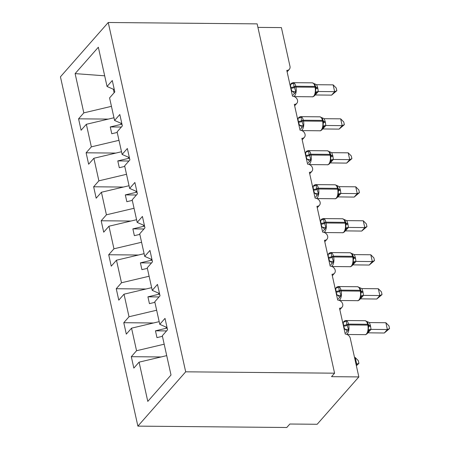 <?xml version="1.0" encoding="UTF-8"?>
<svg xmlns="http://www.w3.org/2000/svg" width="450" height="450" viewBox="0 0 450 450"><rect width="100%" height="100%" fill="white"/><g stroke="black" fill="none" stroke-linecap="round" stroke-linejoin="round"><path stroke-width="0.67" d="M137.88 426.127L286.779 427.5L289.845 424.018L317.166 424.271L358.841 376.92L331.521 376.667L334.586 373.185L257.141 23.872L108.242 22.5L60.441 76.815L137.88 426.127L185.687 371.818L108.242 22.5M161.049 356.957L131.31 356.687L136.553 350.73L164.183 344.205M167.046 327.527L159.778 324.343L165.015 318.386L167.546 329.805L162.309 335.756L171.011 375.013L147.786 401.406L139.084 362.149L133.841 368.1L131.31 356.687M139.084 362.149L166.714 355.624M257.923 27.388L281.402 27.602L289.986 66.341A4.584 3.639 41.4 0 1 289.327 69.328A4.584 3.639 41.4 0 1 286.791 70.38L292.517 96.204A4.584 3.639 -138.6 0 1 296.91 98.837A4.584 3.639 -138.6 0 1 296.859 103.309A4.584 3.639 -138.6 0 1 294.328 104.361L300.049 130.185A4.584 3.639 -138.6 0 1 304.447 132.817A4.584 3.639 -138.6 0 1 304.397 137.289A4.584 3.639 -138.6 0 1 301.86 138.341L307.586 164.166A4.584 3.639 -138.6 0 1 311.979 166.798A4.584 3.639 -138.6 0 1 311.929 171.27A4.584 3.639 -138.6 0 1 309.392 172.322L315.118 198.146A4.584 3.639 -138.6 0 1 319.511 200.779A4.584 3.639 -138.6 0 1 319.461 205.251A4.584 3.639 -138.6 0 1 316.924 206.303L322.65 232.127A4.584 3.639 -138.6 0 1 327.043 234.759A4.584 3.639 -138.6 0 1 326.993 239.231A4.584 3.639 -138.6 0 1 324.461 240.283L330.182 266.108A4.584 3.639 -138.6 0 1 334.581 268.74A4.584 3.639 -138.6 0 1 334.53 273.212A4.584 3.639 -138.6 0 1 331.993 274.264L337.719 300.088A4.584 3.639 -138.6 0 1 342.113 302.721A4.584 3.639 -138.6 0 1 342.062 307.192A4.584 3.639 -138.6 0 1 339.525 308.244L345.251 334.069A4.584 3.639 -138.6 0 1 350.252 338.181L358.841 376.92M153.518 322.982L123.778 322.706L129.015 316.749L156.651 310.224M136.553 350.73L131.546 328.168L126.309 334.125L123.778 322.706M131.546 328.168L159.176 321.643M145.986 289.001L116.246 288.726L121.483 282.769L149.113 276.244M129.015 316.749L124.014 294.188L118.778 300.144L116.246 288.726M124.014 294.188L151.644 287.662M138.454 255.021L108.709 254.745L113.951 248.794L141.581 242.263M121.483 282.769L116.483 260.207L111.24 266.164L108.709 254.745M116.483 260.207L144.112 253.682M130.916 221.04L101.177 220.764L106.419 214.813L134.049 208.282M113.951 248.794L108.951 226.226L103.708 232.183L101.177 220.764M108.951 226.226L136.581 219.701M123.384 187.059L93.645 186.784L98.882 180.833L126.517 174.302M106.419 214.813L101.413 192.251L96.176 198.203L93.645 186.784M101.413 192.251L129.049 185.721M115.853 153.079L86.113 152.803L91.35 146.852L118.98 140.321M98.882 180.833L93.881 158.271L88.644 164.222L86.113 152.803M93.881 158.271L121.511 151.74M159.778 324.343L154.778 301.776L160.014 295.824L157.483 284.406L152.246 290.363L147.24 267.801L152.482 261.844L149.951 250.425L144.709 256.382L139.708 233.82L144.951 227.863L142.419 216.444L137.177 222.401L132.176 199.839L137.413 193.882L134.882 182.469L129.645 188.421L124.644 165.859L129.881 159.902L127.35 148.489L122.113 154.44L117.107 131.878L122.349 125.921L119.818 114.508L114.576 120.459L109.575 97.897L114.817 91.946L112.286 80.528L107.044 86.479L98.342 47.227L75.116 73.614L83.818 112.871L111.448 106.346M159.508 293.546L152.246 290.363M151.976 259.571L144.709 256.382M144.444 225.591L137.177 222.401M136.912 191.61L129.645 188.421M129.381 157.629L122.113 154.44M121.843 123.649L114.576 120.459M83.818 112.871L78.576 118.823L81.107 130.241L86.349 124.29L113.979 117.759M108.321 119.098L78.576 118.823M114.311 89.668L107.044 86.479M91.35 146.852L86.349 124.29M167.203 328.258L166.331 328.247L166.078 327.105M166.331 328.247L155.464 330.817L156.966 337.613L162.433 336.319M159.671 294.277L158.794 294.266L158.541 293.124M158.794 294.266L147.926 296.837L149.434 303.632L154.901 302.344M152.139 260.297L151.262 260.291L151.009 259.144M151.262 260.291L140.394 262.856L141.902 269.651L147.369 268.363M144.607 226.316L143.73 226.311L143.477 225.163M143.73 226.311L132.862 228.876L134.37 235.671L139.832 234.382M137.07 192.336L136.198 192.33L135.945 191.183M136.198 192.33L125.331 194.895L126.832 201.69L132.3 200.402M129.538 158.355L128.661 158.349L128.407 157.202M128.661 158.349L117.793 160.914L119.301 167.709L124.768 166.421M122.006 124.374L121.129 124.369L120.876 123.221M121.129 124.369L110.261 126.934L111.769 133.729L117.236 132.441M114.12 92.739L113.344 89.241M104.681 75.814L75.116 73.614M185.687 371.818L334.586 373.185M121.371 127.035L110.261 126.934M128.903 161.016L117.793 160.914M136.434 194.996L125.331 194.895M143.966 228.977L132.862 228.876M151.504 262.957L140.394 262.856M159.036 296.938L147.926 296.837M166.567 330.919L155.464 330.817M291.69 84.161A3.358 2.093 56.5 0 0 292.129 83.357L293.901 83.081C293.518 83.942 293.619 85.123 294.199 86.625L295.847 91.851L293.13 94.995M316.125 88.616L315.951 87.598A1.53 0.63 -12.5 0 0 315.073 87.233A6.564 2.936 -89.5 0 1 313.734 96.075A6.564 2.936 -89.5 0 1 312.379 96.795C312.553 97.048 313.284 96.688 314.578 95.721L315.748 93.493L315.501 92.031L315.956 87.638A1.53 0.63 -12.5 0 0 315.951 87.598L315.771 86.782A1.53 0.63 167.5 0 0 314.893 86.417A6.564 2.936 -89.5 0 0 312.317 82.845L293.192 82.671A6.564 2.936 90.5 0 1 295.768 86.242L295.948 87.058A6.564 2.936 90.5 0 1 294.609 95.895A6.564 2.936 90.5 0 1 293.929 96.452M331.582 95.141L334.648 91.659L333.141 84.864L336.223 87.986L336.825 90.698L331.582 95.141L315.264 94.967A3.358 2.093 56.5 0 0 315.129 94.944M336.825 90.698L334.648 91.659L318.285 91.513L315.264 94.967M333.141 84.864L316.654 84.712L317.723 87.705L318.285 91.513M289.918 84.465L293.901 83.081M291.482 91.53L291.983 91.271L290.914 88.273L290.475 84.471L291.684 83.132L293.192 82.671M291.42 91.266L291.859 91.266M315.939 87.564L314.674 84.178L313.543 83.554M295.847 91.851L291.983 91.271M315.501 92.031L318.161 91.513M316.654 84.712L312.317 82.845M299.222 118.142A3.358 2.093 56.5 0 0 299.661 117.337L301.433 117.062C301.056 117.922 301.151 119.104 301.731 120.6L303.379 125.831L300.662 128.976M323.662 122.597L323.488 121.579A1.53 0.63 -12.5 0 0 322.605 121.213A6.564 2.936 -89.5 0 1 321.266 130.05A6.564 2.936 -89.5 0 1 319.911 130.776C320.085 131.029 320.822 130.669 322.116 129.701L323.28 127.474L323.038 126.011L323.494 121.618A1.53 0.63 -12.5 0 0 323.488 121.579L323.303 120.763A1.53 0.63 167.5 0 0 322.425 120.397A6.564 2.936 -89.5 0 0 319.854 116.826L300.729 116.651A6.564 2.936 90.5 0 1 303.3 120.223L303.486 121.039A6.564 2.936 90.5 0 1 302.141 129.876A6.564 2.936 90.5 0 1 301.461 130.433M339.114 129.122L342.18 125.64L340.673 118.845L343.755 121.961L344.357 124.678L339.114 129.122L322.796 128.947A3.358 2.093 56.5 0 0 322.667 128.925M344.357 124.678L342.18 125.64L325.817 125.494L322.796 128.947M340.673 118.845L324.186 118.693L325.254 121.686L325.817 125.494M297.45 118.446L301.433 117.062M299.014 125.511L299.514 125.252L298.266 121.438L298.007 118.451L299.216 117.112L300.729 116.651M298.957 125.246L299.391 125.246M323.477 121.545L322.211 118.159L321.075 117.534M303.379 125.831L299.514 125.252M323.038 126.011L325.693 125.494M324.186 118.693L319.854 116.826M306.754 152.123A3.358 2.093 56.5 0 0 307.192 151.318L308.964 151.042C308.588 151.903 308.683 153.084 309.262 154.581L310.911 159.812L308.194 162.951M330.806 161.482L330.57 159.992L331.026 155.599A1.53 0.63 -12.5 0 0 331.02 155.559L330.84 154.744A1.53 0.63 167.5 0 0 329.963 154.378A6.564 2.936 -89.5 0 0 327.386 150.806L308.261 150.632A6.564 2.936 90.5 0 1 310.838 154.204L311.017 155.019A6.564 2.936 90.5 0 1 309.679 163.856A6.564 2.936 90.5 0 1 308.998 164.407M346.646 163.102L349.712 159.621L348.204 152.826L351.293 155.942L351.894 158.659L346.646 163.102L330.328 162.922A3.358 2.093 56.5 0 0 330.199 162.906M351.894 158.659L349.712 159.621L333.349 159.469L330.328 162.922M348.204 152.826L331.723 152.674L332.786 155.666L333.349 159.469M304.982 152.426L308.964 151.042M306.546 159.491L307.052 159.232L305.983 156.234L305.544 152.432L306.754 151.093L308.261 150.632M306.489 159.221L306.928 159.227M331.009 155.526L329.743 152.139L328.607 151.515M310.911 159.812L307.052 159.232M330.57 159.992L333.231 159.474M331.723 152.674L327.386 150.806M314.286 186.103A3.358 2.093 56.5 0 0 314.724 185.299L316.502 185.023C316.119 185.884 316.221 187.059 316.794 188.561L318.442 193.792L315.731 196.931M338.726 190.553L338.552 189.54A1.53 0.63 -12.5 0 0 337.674 189.174A6.564 2.936 -89.5 0 1 336.336 198.011A6.564 2.936 -89.5 0 1 334.98 198.737C335.154 198.99 335.886 198.63 337.179 197.662L338.344 195.435L338.102 193.972L338.558 189.579A1.53 0.63 -12.5 0 0 338.552 189.54L338.372 188.724A1.53 0.63 167.5 0 0 337.494 188.359A6.564 2.936 -89.5 0 0 334.918 184.787L315.793 184.612A6.564 2.936 90.5 0 1 318.369 188.184L318.549 189A6.564 2.936 90.5 0 1 317.211 197.837A6.564 2.936 90.5 0 1 316.53 198.388M354.184 197.083L357.244 193.601L355.742 186.806L358.824 189.922L359.426 192.639L354.184 197.083L337.86 196.903A3.358 2.093 56.5 0 0 337.731 196.881M359.426 192.639L357.244 193.601L340.886 193.449L337.86 196.903M355.742 186.806L339.255 186.654L340.324 189.647L340.886 193.449M312.514 186.407L316.502 185.023M314.083 193.466L314.584 193.213L313.515 190.215L313.076 186.412M314.021 193.202L314.46 193.208M338.541 189.506L337.275 186.12L336.144 185.496M318.442 193.792L314.584 193.213M338.102 193.972L340.762 193.455M339.255 186.654L336.561 185.355M321.823 220.084A3.358 2.093 56.5 0 0 322.256 219.279L324.034 219.004C323.651 219.864 323.752 221.04 324.326 222.542L325.974 227.773L323.263 230.912M346.258 224.533L346.084 223.521A1.53 0.63 -12.5 0 0 345.206 223.155A6.564 2.936 -89.5 0 1 343.868 231.992A6.564 2.936 -89.5 0 1 342.512 232.718C342.686 232.965 343.418 232.611 344.711 231.643L345.881 229.416L345.634 227.953L346.089 223.56A1.53 0.63 -12.5 0 0 346.084 223.521L345.904 222.705A1.53 0.63 167.5 0 0 345.026 222.339A6.564 2.936 -89.5 0 0 342.45 218.768L323.325 218.588A6.564 2.936 90.5 0 1 325.901 222.165L326.081 222.981A6.564 2.936 90.5 0 1 324.743 231.817A6.564 2.936 90.5 0 1 324.062 232.369M361.716 231.064L364.781 227.582L363.274 220.787L366.356 223.903L366.958 226.62L361.716 231.064L345.397 230.884A3.358 2.093 56.5 0 0 345.262 230.861M366.958 226.62L364.781 227.582L348.418 227.43L345.397 230.884M363.274 220.787L346.787 220.629L347.856 223.627L348.418 227.43M320.051 220.388L324.034 219.004M321.615 227.447L322.116 227.194L321.047 224.196L320.608 220.393L321.817 219.054L323.325 218.588M321.553 227.183L321.992 227.188M346.072 223.481L344.807 220.101L343.676 219.476M325.974 227.773L322.116 227.194M345.634 227.953L348.294 227.43M346.787 220.629L342.45 218.768M329.355 254.064A3.358 2.093 56.5 0 0 329.794 253.26L331.566 252.984C331.189 253.839 331.284 255.021 331.864 256.523L333.512 261.748L330.795 264.892M353.79 258.514L353.621 257.501A1.53 0.63 -12.5 0 0 352.738 257.136A6.564 2.936 -89.5 0 1 351.399 265.972A6.564 2.936 -89.5 0 1 350.044 266.698C350.218 266.946 350.949 266.591 352.249 265.624L353.413 263.396L353.171 261.934L353.627 257.535A1.53 0.63 -12.5 0 0 353.621 257.501L353.436 256.686A1.53 0.63 167.5 0 0 352.558 256.32A6.564 2.936 -89.5 0 0 349.988 252.748L330.863 252.568A6.564 2.936 90.5 0 1 333.433 256.146L333.619 256.956A6.564 2.936 90.5 0 1 332.274 265.798A6.564 2.936 90.5 0 1 331.594 266.349M369.248 265.044L372.313 261.562L370.806 254.768L373.888 257.884L374.49 260.601L369.248 265.044L352.929 264.864A3.358 2.093 56.5 0 0 352.8 264.842M374.49 260.601L372.313 261.562L355.95 261.411L352.929 264.864M370.806 254.768L354.319 254.61L355.387 257.608L355.95 261.411M327.583 254.368L331.566 252.984M329.147 261.428L329.647 261.174L328.399 257.361L328.14 254.374L329.349 253.029L330.863 252.568M329.091 261.163L329.524 261.169M353.61 257.462L352.344 254.081L351.208 253.457M333.512 261.748L329.647 261.174M353.171 261.934L355.826 261.411M354.319 254.61L349.988 252.748M336.887 288.045A3.358 2.093 56.5 0 0 337.326 287.241L339.098 286.965C338.721 287.82 338.816 289.001 339.396 290.503L341.044 295.729L338.327 298.873M361.327 292.494L361.153 291.482A1.53 0.63 -12.5 0 0 360.276 291.116A6.564 2.936 -89.5 0 1 358.937 299.953A6.564 2.936 -89.5 0 1 357.576 300.673C357.75 300.926 358.487 300.572 359.781 299.604L360.945 297.371L360.703 295.914L361.159 291.516A1.53 0.63 -12.5 0 0 361.153 291.482L360.973 290.666A1.53 0.63 167.5 0 0 360.096 290.301A6.564 2.936 -89.5 0 0 357.519 286.729L338.394 286.549A6.564 2.936 90.5 0 1 340.971 290.121L341.151 290.936A6.564 2.936 90.5 0 1 339.812 299.779A6.564 2.936 90.5 0 1 339.131 300.33M376.779 299.025L379.845 295.543L378.338 288.748L381.426 291.864L382.027 294.581L376.779 299.025L360.461 298.845A3.358 2.093 56.5 0 0 360.332 298.822M382.027 294.581L379.845 295.543L363.482 295.391L360.461 298.845M378.338 288.748L361.856 288.591L362.919 291.589L363.482 295.391M335.115 288.349L339.098 286.965M336.679 295.408L337.179 295.149L336.116 292.157L335.672 288.349L336.887 287.01L338.394 286.549M336.623 295.144L337.061 295.149M361.142 291.442L359.876 288.062L358.74 287.438M341.044 295.729L337.179 295.149M360.703 295.914L363.364 295.391M361.856 288.591L357.519 286.729M344.419 322.026A3.358 2.093 56.5 0 0 344.858 321.221L346.635 320.94C346.252 321.801 346.354 322.982 346.928 324.484L348.576 329.709L345.864 332.854M368.859 326.475L368.685 325.463A1.53 0.63 -12.5 0 0 367.808 325.097A6.564 2.936 -89.5 0 1 366.469 333.934A6.564 2.936 -89.5 0 1 365.113 334.654C365.282 334.907 366.019 334.553 367.312 333.585L368.477 331.352L368.235 329.889L368.691 325.496A1.53 0.63 -12.5 0 0 368.685 325.463L368.505 324.647A1.53 0.63 167.5 0 0 367.627 324.281A6.564 2.936 -89.5 0 0 365.051 320.704L345.926 320.529A6.564 2.936 90.5 0 1 348.502 324.101L348.683 324.917A6.564 2.936 90.5 0 1 347.344 333.759A6.564 2.936 90.5 0 1 346.663 334.311M384.317 333.006L387.377 329.524L385.875 322.729L388.957 325.845L389.559 328.562L384.317 333.006L367.993 332.826A3.358 2.093 56.5 0 0 367.864 332.803M389.559 328.562L387.377 329.524L371.019 329.372L367.993 332.826M385.875 322.729L369.388 322.571L370.451 325.569L371.019 329.372M342.647 322.329L346.635 320.94M344.216 329.389L344.717 329.13L343.648 326.137L343.209 322.329L344.419 320.991L345.926 320.529M344.154 329.124L344.593 329.13M368.674 325.423L367.408 322.043L366.277 321.418M348.576 329.709L344.717 329.13M368.235 329.889L370.896 329.372M369.388 322.571L365.051 320.704M356.192 364.961L356.738 364.337L355.23 357.542L354.544 357.536M355.23 357.542L358.312 360.664L358.914 363.375L356.051 364.331M358.914 363.375L356.372 365.771M290.914 88.273A3.358 1.384 167.5 0 0 294.379 87.441A1.53 0.63 -12.5 0 1 295.948 87.058L315.073 87.233L314.893 86.417L295.768 86.242A1.53 0.63 167.5 0 0 294.199 86.625A3.358 1.384 167.5 0 1 290.734 87.457M315.776 86.822A1.53 0.63 167.5 0 0 315.771 86.782L314.674 84.178M294.328 93.296A3.358 2.093 56.5 0 0 291.819 91.294M318.279 91.541A3.358 2.998 14.5 0 0 315.748 93.493L315.714 93.6M315.996 87.801A3.358 1.384 167.5 0 0 317.902 88.521M315.821 86.996A3.358 1.384 167.5 0 0 317.723 87.705M298.451 122.254A3.358 1.384 167.5 0 0 301.911 121.416A1.53 0.63 -12.5 0 1 303.486 121.039L322.605 121.213L322.425 120.397L303.3 120.223A1.53 0.63 167.5 0 0 301.731 120.6A3.358 1.384 167.5 0 1 298.266 121.438M323.308 120.802A1.53 0.63 167.5 0 0 323.303 120.763L322.211 118.159M301.86 127.277A3.358 2.093 56.5 0 0 299.351 125.274M325.811 125.522A3.358 2.998 14.5 0 0 323.28 127.474M323.527 121.781A3.358 1.384 167.5 0 0 325.434 122.501M323.353 120.977A3.358 1.384 167.5 0 0 325.254 121.686M305.983 156.234A3.358 1.384 167.5 0 0 309.442 155.396A1.53 0.63 -12.5 0 1 311.017 155.019L330.142 155.194A1.53 0.63 -12.5 0 1 331.02 155.559L331.194 156.578M330.778 161.567L329.647 163.682C328.354 164.649 327.617 165.009 327.442 164.756A6.564 2.936 -89.5 0 0 328.804 164.031A6.564 2.936 -89.5 0 0 330.142 155.194L329.963 154.378L310.838 154.204A1.53 0.63 167.5 0 0 309.262 154.581A3.358 1.384 167.5 0 1 305.803 155.419M330.846 154.783A1.53 0.63 167.5 0 0 330.84 154.744L329.743 152.139M309.397 161.257A3.358 2.093 56.5 0 0 306.883 159.255M333.343 159.497A3.358 2.998 14.5 0 0 330.812 161.454M331.059 155.762A3.358 1.384 167.5 0 0 332.966 156.482M330.885 154.958A3.358 1.384 167.5 0 0 332.786 155.666M313.515 190.215A3.358 1.384 167.5 0 0 316.974 189.377A1.53 0.63 -12.5 0 1 318.549 189L337.674 189.174L337.494 188.359L318.369 188.184A1.53 0.63 167.5 0 0 316.794 188.561A3.358 1.384 167.5 0 1 313.335 189.399M338.377 188.764A1.53 0.63 167.5 0 0 338.372 188.724L337.275 186.12M316.929 195.238A3.358 2.093 56.5 0 0 314.415 193.236M340.875 193.477A3.358 2.998 14.5 0 0 338.344 195.435L338.31 195.542M338.597 189.743A3.358 1.384 167.5 0 0 340.504 190.463M338.417 188.938A3.358 1.384 167.5 0 0 340.324 189.647M321.047 224.196A3.358 1.384 167.5 0 0 324.512 223.357A1.53 0.63 -12.5 0 1 326.081 222.981L345.206 223.155L345.026 222.339L325.901 222.165A1.53 0.63 167.5 0 0 324.326 222.542A3.358 1.384 167.5 0 1 320.867 223.38M345.909 222.744A1.53 0.63 167.5 0 0 345.904 222.705L344.807 220.101M324.461 229.219A3.358 2.093 56.5 0 0 321.952 227.216M348.412 227.458A3.358 2.998 14.5 0 0 345.881 229.416L345.848 229.523M346.129 223.723A3.358 1.384 167.5 0 0 348.036 224.443M345.954 222.919A3.358 1.384 167.5 0 0 347.856 223.627M328.584 258.176A3.358 1.384 167.5 0 0 332.044 257.338A1.53 0.63 -12.5 0 1 333.619 256.956L352.738 257.136L352.558 256.32L333.433 256.146A1.53 0.63 167.5 0 0 331.864 256.523A3.358 1.384 167.5 0 1 328.399 257.361M353.441 256.719A1.53 0.63 167.5 0 0 353.436 256.686L352.339 254.081M331.993 263.194A3.358 2.093 56.5 0 0 329.484 261.197M355.944 261.439A3.358 2.998 14.5 0 0 353.413 263.396L353.379 263.503M353.661 257.704A3.358 1.384 167.5 0 0 355.567 258.424M353.486 256.899A3.358 1.384 167.5 0 0 355.387 257.608M336.116 292.157A3.358 1.384 167.5 0 0 339.576 291.319A1.53 0.63 -12.5 0 1 341.151 290.936L360.276 291.116L360.096 290.301L340.971 290.121A1.53 0.63 167.5 0 0 339.396 290.503A3.358 1.384 167.5 0 1 335.936 291.341M360.979 290.7A1.53 0.63 167.5 0 0 360.973 290.666L359.876 288.062M339.531 297.174A3.358 2.093 56.5 0 0 337.016 295.178M363.476 295.419A3.358 2.998 14.5 0 0 360.945 297.371L360.911 297.484M361.192 291.684A3.358 1.384 167.5 0 0 363.099 292.404M361.018 290.88A3.358 1.384 167.5 0 0 362.919 291.589M343.648 326.137A3.358 1.384 167.5 0 0 347.108 325.299A1.53 0.63 -12.5 0 1 348.683 324.917L367.808 325.097L367.627 324.281L348.502 324.101A1.53 0.63 167.5 0 0 346.928 324.484A3.358 1.384 167.5 0 1 343.468 325.322M368.511 324.681A1.53 0.63 167.5 0 0 368.505 324.647L367.408 322.043M347.062 331.155A3.358 2.093 56.5 0 0 344.548 329.158M371.008 329.4A3.358 2.998 14.5 0 0 368.477 331.352M368.73 325.665A3.358 1.384 167.5 0 0 370.637 326.385M368.55 324.861A3.358 1.384 167.5 0 0 370.451 325.569M342.062 307.192L339.851 309.701M334.53 273.212L332.314 275.726M326.993 239.231L324.782 241.746M319.461 205.251L317.25 207.765M311.929 171.27L309.718 173.784M304.397 137.289L302.186 139.804M296.859 103.309L294.649 105.823M289.327 69.328L287.117 71.843M312.379 96.795L294.396 96.632M319.911 130.776L301.928 130.607M327.442 164.756L309.459 164.588M334.98 198.737L316.991 198.568M336.555 185.355L334.918 184.787M313.071 186.412L314.286 185.074L315.793 184.612M342.512 232.718L324.523 232.549M350.044 266.698L332.061 266.529M357.576 300.673L339.593 300.51M365.113 334.654L347.124 334.491"/></g></svg>
